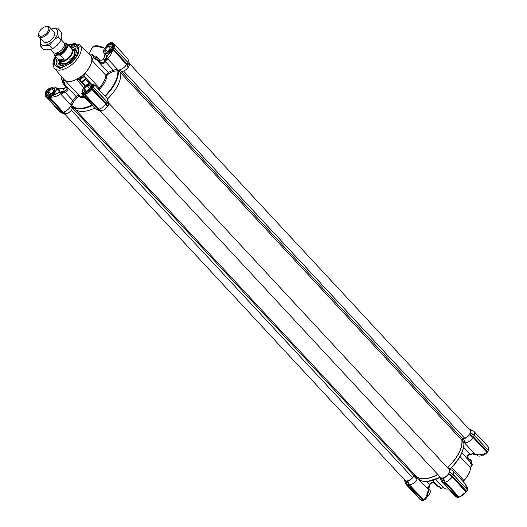 <?xml version="1.0" encoding="UTF-8"?>
<svg xmlns="http://www.w3.org/2000/svg" width="527" height="527" viewBox="0 0 527 527"><rect width="100%" height="100%" fill="white"/><g stroke="black" fill="none" stroke-linecap="round" stroke-linejoin="round"><path stroke-width="0.79" d="M440.032 477.396L427.674 481.467C423.405 481.803 420.124 480.802 417.832 478.463L417.832 478.457A0.448 0.382 136.5 0 0 417.832 478.463A30.223 15.803 -42.9 0 0 427.456 481.368A30.223 15.803 -42.9 0 0 439.966 477.205M437.845 474.471A30.223 15.803 137.1 0 1 425.058 478.786A30.223 15.803 137.1 0 1 415.375 475.815A30.223 15.803 137.1 0 1 415.026 475.413L415.012 475.4M463.108 438.919L465.697 442.845A7.833 4.097 -42.9 0 0 473.121 437.482L469.405 434.801A6.225 3.254 137.1 0 1 463.154 438.912A6.225 3.254 137.1 0 1 463.108 438.919L462.034 440.104A30.223 15.803 137.1 0 1 447.522 467.521L447.39 467.647M465.697 442.845L464.353 442.608A0.448 0.375 76.4 0 0 463.872 442.627L462.034 440.104M471.724 454.32L470.354 454.386L470.4 453.991L471.711 454.004A5.375 2.813 137.1 0 1 474.195 453.279L475.795 454.491C478.266 455.46 484.833 454.155 486.698 452.621L486.915 452.324L473.121 437.482L473.457 437.193L487.284 452.074L486.783 452.838L482.89 455.117L473.72 454.346M463.121 481.619A4.032 2.108 137.1 0 1 463.925 480.598A17.463 9.13 -42.9 0 0 468.49 474.359A17.463 9.13 -42.9 0 0 470.137 470.097L470.236 469.682A17.911 9.367 137.1 0 0 470.519 467.877A3.584 1.871 137.1 0 1 470.578 467.515A3.584 1.871 137.1 0 1 470.914 466.645A3.584 1.871 137.1 0 1 472.08 465.137L472.166 465.255A4.032 2.108 137.1 0 0 470.861 466.948A4.032 2.108 137.1 0 0 470.539 467.712M470.236 469.682A17.911 9.367 137.1 0 1 468.543 474.05A17.911 9.367 137.1 0 1 463.865 480.453L463.925 480.598M463.042 481.533A3.584 1.871 137.1 0 1 463.865 480.453L451.718 467.377M461.856 452.937L470.881 462.653A3.584 1.871 -42.9 0 0 470.262 463.18L472.08 465.137M442.733 487.818A4.032 2.108 137.1 0 0 441.422 488.345L440.822 488.364L439.353 486.395A3.584 1.871 -42.9 0 0 438.695 486.829L438.648 486.862A0.896 0.468 -42.9 0 1 438.095 487.1A0.896 0.468 -42.9 0 1 437.805 487.014A0.896 0.468 -42.9 0 1 437.779 486.981L434.597 483.555M441.171 488.351A3.584 1.871 137.1 0 1 442.535 487.844A3.584 1.871 137.1 0 1 442.72 487.818A3.584 1.871 137.1 0 1 443.701 488.022A17.911 9.367 137.1 0 0 448.629 489.043M468.931 428.965L472.554 430.651M472.409 430.328L469.135 429.057M469.208 429.261A6.225 3.254 137.1 0 1 469.669 429.406A6.225 3.254 137.1 0 1 470.558 432.621L474.287 435.276A7.833 4.097 -42.9 0 0 474.03 431.494A7.833 4.097 -42.9 0 0 473.266 430.961L469.669 429.406M469.886 434.432L473.727 437.081L474.32 435.381L470.558 432.621L469.715 434.571L473.457 437.193M470.644 432.812L474.293 435.473M448.339 468.668A6.225 3.254 137.1 0 1 448.806 468.813A6.225 3.254 137.1 0 1 449.696 472.027L453.424 474.682A7.833 4.097 -42.9 0 0 453.167 470.907A7.833 4.097 -42.9 0 0 452.397 470.367L448.806 468.813M449.024 473.839L452.858 476.487L453.457 474.787L449.696 472.027L448.846 473.984L452.588 476.599L466.461 491.691L465.954 492.093L452.258 476.889L448.536 474.208L448.846 473.984M452.653 476.349L466.652 491.335L467.429 489.873L453.648 474.919L449.814 472.35L453.431 474.88M448.536 474.208A6.225 3.254 137.1 0 1 443.339 478.114L445.243 482.159A7.833 4.097 -42.9 0 0 452.252 476.889L452.588 476.599M452.68 476.658L466.744 491.52L466.052 491.737A7.833 4.097 -42.9 0 1 459.037 497.007L459.531 496.915L459.037 497.007L445.243 482.159L444.854 482.409L443.036 478.351L443.339 478.114M443.036 478.351L441.448 478.483L443.352 482.745L444.676 482.64L442.851 478.47M441.455 478.457L441.369 478.279A6.225 3.254 137.1 0 1 439.92 477.067A6.225 3.254 137.1 0 1 439.808 476.592M415.026 475.413L413.715 476.013A6.225 3.254 137.1 0 1 407.799 481.072L409.703 485.117A7.833 4.097 -42.9 0 0 416.989 479.425L413.715 476.013M407.779 485.598L409.268 485.275L407.496 481.309L407.799 481.072M407.496 481.309L405.909 481.441L407.812 485.703L421.607 500.551L422.924 500.439L409.136 485.598L409.703 485.117L423.78 499.873C426.112 497.389 427.595 493.918 428.24 489.451L418.972 479.642M405.915 481.414L405.83 481.237A6.225 3.254 137.1 0 1 404.38 480.025A6.225 3.254 137.1 0 1 404.268 479.55M404.38 480.025L405.665 483.727A7.833 4.097 -42.9 0 0 406.146 484.53A7.833 4.097 -42.9 0 0 407.569 485.255M409.038 485.374L407.312 481.434M415.25 475.664L416.989 479.425M439.92 477.067L441.204 480.762A7.833 4.097 -42.9 0 0 441.685 481.573A7.833 4.097 -42.9 0 0 443.108 482.297M447.522 467.521L449.663 468.345L450.15 469.537L450.012 468.72A30.223 15.803 -42.9 0 0 463.846 442.601L463.8 442.746M464.55 442.337L463.496 442.219M470.446 459.241A0.896 0.468 137.1 0 1 470.479 459.267A0.896 0.468 137.1 0 1 470.506 459.3A21.495 11.238 -42.9 0 1 471.461 461.685A0.896 0.468 137.1 0 1 470.927 462.614L470.881 462.653M405.955 481.54L406.877 483.588M441.685 481.573L454.715 495.597L456.547 496.994M441.494 478.582L442.416 480.631M444.893 482.508L458.464 497.481L444.577 482.416M443.319 482.64L457.146 497.593L458.681 497.58L444.854 482.409M453.457 474.814L467.436 489.86M467.212 489.53L465.242 483.905L453.167 470.907M473.542 437.252L487.515 451.929L473.516 436.936M474.32 435.407L488.292 450.46L474.517 435.565M474.379 435.447L470.67 432.825M472.264 430.282L469.109 428.958M470.565 462.904L472.271 464.742A20.151 10.54 -42.9 0 0 471.336 462.172M467.739 456.678A21.495 11.238 137.1 0 1 468.226 458.194L467.752 457.291L467.91 456.092L469.919 454.043C467.153 455.249 466.408 456.942 467.686 459.129A0.896 0.468 -42.9 0 0 468.226 458.194L471.461 461.685M423.985 499.866L423.141 500.538L421.811 500.65M423.807 500.024L423.141 500.538L409.354 485.466M430.032 484.241A0.896 0.343 -150.9 0 1 430.045 484.425A0.896 0.343 -150.9 0 1 429.446 484.445L429.018 486.065A5.375 2.813 -42.9 0 0 427.245 488.549M429.88 484.576A0.896 0.343 -161.1 0 1 429.907 484.735L429.525 485.999L429.018 486.065L428.866 487.383A5.375 3.59 -62 0 0 428.24 489.451L428.556 489.227M425.638 498.891L423.78 499.873C425.566 499.339 426.837 497.969 427.588 495.769L428.899 488.371M423.767 500.044L424.037 499.965C425.039 499.945 426.165 498.72 427.417 496.276L427.43 496.243M423.491 499.965L423.128 500.294M456.013 496.691L456.632 497.086M459.353 497.066L457.35 497.692M466.711 491.421L467.521 490.057M467.271 489.59L467.423 487.837L465.242 483.905M487.284 452.074L486.915 452.324M481.586 455.209L482.811 455.13M475.044 454.294L475.044 454.294A5.375 3.952 149.6 0 0 473.088 454.175L473.088 454.175M487.317 452.08L486.994 452.561M487.607 452.12L488.298 450.354L474.511 435.513M469.886 454.307L470.354 454.386M426.732 481.52L429.446 484.445C431.257 482.212 433.247 481.849 435.407 483.371A0.896 0.468 137.1 0 1 434.854 483.615A0.896 0.468 137.1 0 1 434.564 483.529C432.911 482.37 431.402 482.673 430.045 484.425L429.907 484.735A0.896 0.343 -161.1 0 1 429.294 484.86M429.182 487.356L429.479 485.901M428.866 487.383L428.925 488.292L429.182 487.363M474.195 453.279L464.294 442.621L463.925 442.726C464.056 451.191 459.399 459.972 449.946 469.07L449.9 469.267M485.334 454.07L486.671 452.858M470.4 453.991L469.919 454.043L463.635 447.278M89.577 54.591L90.716 54.999L92.442 59.294L91.876 60.289A17.911 9.367 137.1 0 1 89.893 66.468A17.911 9.367 137.1 0 1 85.216 72.864L84.491 74.314L77.844 79.307L76.395 79.491A17.911 9.367 137.1 0 1 65.052 80.433L64.301 80.433A3.584 1.871 -42.9 0 0 64.268 80.44A3.584 1.871 -42.9 0 0 62.865 80.888A19.703 10.303 137.1 0 1 61.521 77.555L61.461 78.352A20.151 10.54 -42.9 0 0 62.627 81.263L62.627 81.263M65.052 80.433L79.037 95.492L78.115 95.341L76.158 96.586L77.014 97.423L73.681 101.408L71.718 105.407A0.448 0.382 136.5 0 0 71.725 105.901A30.223 15.803 -42.9 0 0 81.349 108.812A30.223 15.803 -42.9 0 0 92.291 105.466M78.912 79.551L79.61 79.847A20.151 10.54 -42.9 0 0 84.109 76.468L84.07 75.677A19.703 10.303 137.1 0 1 78.912 79.551A3.584 1.871 137.1 0 0 77.877 79.307A3.584 1.871 137.1 0 0 77.844 79.307M91.408 84.478L86.244 78.497A3.584 1.871 137.1 0 1 86.151 78.029L85.927 78.424A20.151 10.54 -42.9 0 1 81.428 81.804L81.059 81.85A3.584 1.871 137.1 0 1 81.105 81.896A3.584 1.871 137.1 0 1 81.303 82.212L81.316 82.238A0.896 0.468 137.1 0 0 81.362 82.317A0.896 0.468 137.1 0 0 81.652 82.41A0.896 0.468 137.1 0 0 82.126 82.225A21.495 11.238 -42.9 0 0 85.809 79.458L89.926 84.024M56.086 57.16A14.723 7.701 -42.9 0 0 58.365 67.344A14.723 7.701 -42.9 0 0 76.942 55.118A14.723 7.701 -42.9 0 0 78.543 48.603A14.723 7.701 -42.9 0 0 68.55 45.579M66.415 65.526A13.432 7.022 137.1 0 1 57.278 65.677L58.056 66.514A13.432 7.022 -42.9 0 0 59.459 67.469M94.702 56.672L94.715 56.679A20.151 10.54 -42.9 0 1 95.894 59.604L95.703 59.992A3.584 1.871 137.1 0 1 96.322 59.465L96.369 59.432A0.896 0.468 -42.9 0 0 96.909 58.497A21.495 11.238 137.1 0 0 95.947 56.112A0.896 0.468 137.1 0 0 95.921 56.079L99.162 59.571A0.896 0.468 -42.9 0 0 99.129 59.544M95.894 59.604L94.076 57.641L93.72 57.858L95.703 59.992M62.647 81.277L64.795 83.207L62.865 80.888M95.921 56.079A0.896 0.468 137.1 0 0 95.637 55.994A0.896 0.468 137.1 0 0 95.123 56.205L95.117 56.211A3.584 1.871 137.1 0 1 94.61 56.567M78.589 49.703A13.432 7.022 -42.9 0 0 77.739 48.234L76.962 47.397A13.432 7.022 137.1 0 1 76.553 55.75A13.432 7.022 137.1 0 1 76.138 56.494M62.397 80.921A0.896 0.468 137.1 0 0 62.265 81.415A21.495 11.238 -42.9 0 0 63.22 83.793A0.896 0.468 -42.9 0 0 63.247 83.826A0.896 0.468 -42.9 0 0 63.536 83.918A0.896 0.468 -42.9 0 0 64.09 83.674L67.331 87.166C68.609 89.346 67.864 91.039 65.091 92.245L72.818 100.565L76.158 96.586L64.136 83.641A3.584 1.871 137.1 0 1 64.795 83.207M116.823 69.261L120.551 72.594L119.247 70.684L119.247 69.913A7.833 4.097 -42.9 0 0 126.671 64.557L127.112 64.406L128.404 67.179L128.094 67.403L126.671 64.557L112.883 49.703L112.679 50.012C111.302 54.064 109.702 56.876 107.877 58.451L107.515 58.675L116.829 68.596L116.823 69.261L113.298 70.163L113.792 71.277L108.845 73.516L108.345 72.41L105.861 75.341L91.876 60.289M118.18 70.038L116.829 68.596M73.681 101.408L72.818 100.565L70.789 103.839L69.874 103.865L74.063 108.424A30.223 15.803 -42.9 0 0 83.747 111.388A30.223 15.803 -42.9 0 0 94.689 108.048M71.198 105.314L71.725 105.901M82.956 94.28L82.785 94.517A0.448 0.369 99.7 0 1 82.779 93.878L84.643 93.055L83.002 92.844L82.943 92.449M105.308 54.656L107.1 56.468A0.448 0.395 -135.6 0 1 107.205 56.251L106.685 56.468L106.322 55.743M108.424 45.236L110.716 44.334L110.117 42.957L109.563 43.293L109.959 43.049M48.405 89.023L50.836 87.976C49.913 87.89 48.616 88.648 46.943 90.255L46.534 90.71L46.712 91.731L47.298 91.968L49.09 89.801M64.301 80.433L62.904 78.187M61.955 77.074A3.584 1.871 137.1 0 1 61.521 77.555M84.491 74.314A3.584 1.871 -42.9 0 0 84.07 75.677M85.216 72.864L99.201 87.917L98.417 89.037M92.442 59.294A3.584 1.871 137.1 0 1 93.49 57.884L93.72 57.858M83.964 96.513A17.911 9.367 -42.9 0 1 83.912 96.513A17.911 9.367 -42.9 0 1 79.037 95.492A0.896 0.758 -55.9 0 1 79.083 96.507L77.014 97.423M108.845 73.516L106.902 75.618A18.577 9.717 137.1 0 1 99.998 88.655L99.26 89.952M90.716 54.999A3.584 1.871 -42.9 0 0 92.153 54.551A19.703 10.303 137.1 0 1 93.49 57.884M94.076 57.641A20.151 10.54 -42.9 0 0 92.904 54.736L92.153 54.551M74.399 46.126L74.05 45.019L71.534 45.23L71.837 46.178M117.389 70.664A0.896 0.56 -80 0 0 117.593 70.243L117.877 70.737L113.792 71.277M81.441 82.377L84.551 85.73A0.896 0.468 -42.9 0 0 84.603 85.809L84.676 85.861M86.257 78.53A0.896 0.468 137.1 0 1 85.809 79.458M92.897 54.722L94.722 56.692L92.396 54.571M71.534 45.23L72.351 46.106M96.322 59.465L108.345 72.41L113.298 70.163L105.565 61.843A0.896 0.343 -150.9 0 1 104.596 61.106C103.246 62.818 101.764 63.115 100.143 61.982A0.896 0.468 137.1 0 1 99.61 62.917C101.77 64.439 103.753 64.083 105.565 61.843L106.072 60.414A5.375 2.813 137.1 0 1 108.555 59.689M105.156 96.296A30.223 15.803 -42.9 0 0 118.397 70.849A0.448 0.349 176.1 0 0 117.877 70.737A29.894 15.632 -42.9 0 1 104.787 95.901M63.76 88.813L65.954 86.738L65.005 88.022L63.332 88.872M71.87 104.853A0.896 0.369 14.3 0 1 71.468 104.886L70.789 103.839L69.874 103.865L61.6 94.959A5.375 2.813 137.1 0 1 63.378 92.482L65.091 92.245L64.749 91.033L62.983 91.395L63.378 92.482L62.133 92.62A5.375 1.739 152 0 0 60.71 93.826C57.93 96.026 54.281 97.172 49.762 97.264L63.253 112.185A7.833 4.097 -42.9 0 0 70.546 106.5L73.576 107.877M66.514 87.337L66.488 87.317A0.896 0.468 137.1 0 1 66.461 87.284C67.502 88.846 66.936 90.091 64.749 91.033M91.902 105.051A29.894 15.632 -42.9 0 1 81.237 108.279A29.894 15.632 -42.9 0 1 71.718 105.407L71.468 104.886L71.27 105.4L71.468 104.886M85.578 85.941L85.367 85.71A21.495 11.238 -42.9 0 0 89.05 82.943A0.896 0.468 -42.9 0 0 89.498 82.014M99.425 59.821A0.896 0.428 123.7 0 1 99.491 59.854A0.896 0.428 123.7 0 1 99.557 59.92C101.283 60.592 102.66 60.243 103.694 58.859A0.896 0.343 -150.9 0 1 103.681 58.668A0.896 0.343 -150.9 0 1 103.826 58.589M96.909 58.497L100.143 61.982A21.495 11.238 -42.9 0 0 99.188 59.604L99.557 59.92M105.723 61.442A0.896 0.435 -158.2 0 1 104.754 60.77L104.596 61.106M112.949 49.294L112.264 49.498L113.252 49.459L112.264 49.498L112.679 50.012L106.454 57.068L107.515 58.675A5.375 1.383 128.4 0 0 106.349 59.406L106.072 60.414A0.896 0.547 -154.5 0 1 105.242 59.656L104.754 60.77A25.718 13.452 137.1 0 0 103.845 58.517L105.169 53.873M118.397 70.849L118.219 70.137M107.31 99.109A30.223 15.803 -42.9 0 0 120.723 72.706L120.551 72.594M62.015 89.096L63.378 88.707L60.598 88.747M64.623 92.317L64.353 91.118A25.718 13.452 137.1 0 1 63.451 88.865L63.846 88.786M61.6 94.959L59.703 92.179L58.523 92.95C60.862 91.263 60.256 89.755 56.712 88.437L58.681 88.806M82.779 93.878C81.757 93.477 81.659 92.884 82.489 92.1L81.725 93.411L82.785 94.517L82.205 94.616L95.235 108.641A7.833 4.097 -42.9 0 0 96.006 109.181A7.833 4.097 -42.9 0 0 96.395 109.313M82.205 94.616L81.725 93.431M93.075 85.941C95.064 84.478 95.137 84.709 93.286 86.632L93.332 87.074M106.974 101.751A7.833 4.097 -42.9 0 0 107.198 98.78A7.833 4.097 -42.9 0 0 106.717 97.976L94.643 84.979L92.706 84.478M106.177 59.202L105.743 58.649L106.349 59.406L106.454 57.068L105.242 59.656M119.247 69.913L121.796 71.52L120.723 72.706M107.712 106.441L108.503 104.952L107.192 101.988L93.391 87.133L92.614 88.707L106.408 103.555L107.712 106.441L107.225 106.81L105.808 103.964A7.833 4.097 137.1 0 1 98.793 109.227L102.027 110.716L101.724 110.953L98.397 109.53L96.823 109.662M93.404 87.192L107.106 101.942L108.47 104.827M108.391 104.596A6.225 3.254 -42.9 0 0 108.483 102.475L107.198 98.78M121.796 71.52A6.225 3.254 -42.9 0 0 128.094 67.403M128.404 67.179L129.365 65.546L128.035 62.667M128.068 62.673L129.332 65.414M129.26 65.19A6.225 3.254 -42.9 0 0 129.352 63.069L128.061 59.373A7.833 4.097 137.1 0 1 127.844 62.344M66 114.036L62.858 112.488L61.356 112.771L64.656 114.148L66.185 113.911L62.937 112.521L49.11 97.633L49.439 96.691L49.762 97.264L54.801 94.491L49.63 96.639M62.937 112.521L63.253 112.185L66.488 113.674L66.185 113.911M66.488 113.674A6.225 3.254 -42.9 0 0 72.41 108.615L73.714 108.015M101.54 111.078L98.22 109.702L84.425 94.853L83.108 94.965L96.896 109.814L100.196 111.19L101.724 110.953M102.027 110.716A6.225 3.254 -42.9 0 0 107.225 106.81M61.995 88.938L58.418 88.984L60.592 88.753M62.983 91.395L59.703 92.179L62.133 92.62L61.672 91.751L61.962 92.409M58.201 93.147L54.801 94.491M72.41 108.615L70.546 106.5M82.614 92.047L81.725 93.411M91.718 85.526L92.699 84.478L92.442 85.236L92.607 84.518C93.312 84.221 93.542 84.926 93.286 86.632L92.673 86.448L92.857 86.823M103.694 58.859L103.845 58.517A0.896 0.343 -161.1 0 1 103.819 58.359A0.896 0.343 -161.1 0 1 103.938 58.253M106.414 46.56L108.134 44.169M104.985 54.307L104.702 55.44M112.699 49.347L112.31 48.267L107.205 56.251A0.448 0.395 -135.6 0 1 107.403 56.145M91.25 88.207L92.607 84.518L91.369 88.009L92.686 86.869L93.391 87.245L107.179 102.093L106.184 103.681L107.541 106.586M60.855 112.271A7.833 4.097 137.1 0 1 60.467 112.139A7.833 4.097 137.1 0 1 59.696 111.599L45.902 96.751A7.833 4.097 137.1 0 0 47.384 97.488M112.218 42.97L111.81 43.049L112.218 42.97A7.833 4.097 137.1 0 1 113.786 43.721L127.58 58.569A7.833 4.097 137.1 0 1 128.061 59.373M128.114 62.838L127.277 64.169L128.575 67.034M50.836 87.976L51.455 87.904M46.916 90.42L46.402 90.815M58.108 89.821L59.479 91.118L58.958 92.502L54.643 94.379L48.761 96.039L49.051 96.955L49.439 96.691L49.149 97.08M82.39 92.192L83.095 92.258M92.469 84.603L92.673 86.448M109.814 43.142L109.695 43.135C107.436 44.564 106.309 45.796 106.309 46.831M110.334 42.799L109.741 43.234L110.235 43.135M106.5 46.488L109.563 43.293M108.799 53.932L109.161 53.668M112.132 49.69L108.779 53.8L112.455 48.181C113.621 45.362 113.022 43.873 110.65 43.708L106.717 46.31M98.397 109.53L84.3 94.59L84.972 93.734L84.999 94.379L98.793 109.227L98.397 109.774M93.022 86.935L91.395 88.905L105.808 103.957L106.474 103.707M61.284 112.62L47.502 97.831M128.054 62.706L127.343 64.301M47.055 90.242L51.271 88.009M54.709 94.412L48.517 96.204C46.152 96.039 45.553 94.55 46.712 91.731L50.961 88.207M47.47 97.502L47.358 96.863L47.476 97.297L48.827 97.185L48.886 97.818L47.568 97.923L47.404 97.363L47.509 97.91L61.297 112.752M84.86 93.147L84.643 93.055C87.251 92.508 89.452 90.848 91.237 88.068L91.369 88.009C89.518 90.888 87.205 92.62 84.439 93.22C82.614 93.233 81.968 92.864 82.489 92.1M82.983 94.695L83.016 94.34L84.557 94.353L91.395 88.905L92.265 88.753L106.184 103.681M113.279 49.452L127.251 64.123L113.476 49.301L114.254 47.838L113.483 47.199L114.201 47.667M114.01 47.661L113.687 47.562L112.897 49.064L113.233 49.123M92.08 88.701L106.21 103.747M47.41 97.251L47.443 97.66M45.546 92.792L46.152 91.085M45.526 92.844L45.355 92.403L46.389 90.802M110.802 42.654L111.915 42.45L112.429 42.944M111.698 42.615L111.81 43.049L111.908 42.45L110.341 42.727M48.978 96.138L47.213 95.532A6.047 3.162 137.1 0 1 47.298 91.968M110.716 44.334A6.047 3.162 137.1 0 1 112.475 44.94L112.33 48.418M98.477 109.563L84.557 94.353M45.691 92.712C44.973 95.051 45.533 96.434 47.358 96.863L47.423 97.442M114.273 47.786L127.975 62.535L113.483 47.199C114.194 44.861 113.641 43.477 111.81 43.049M72.719 49.406A9.519 4.98 137.1 0 1 73.497 49.676A9.519 4.98 137.1 0 1 73.997 56.185A9.519 4.98 137.1 0 1 66.25 63.372A9.519 4.98 137.1 0 1 59.808 62.397A9.519 4.98 137.1 0 1 59.597 61.593M70.697 47.885A11.317 5.922 137.1 0 1 75.96 49.65A11.317 5.922 137.1 0 1 75.071 55.875A11.317 5.922 137.1 0 1 59.604 64.847A11.317 5.922 137.1 0 1 58.227 59.465M69.65 46.765A13.432 7.022 137.1 0 1 76.962 47.397M57.278 65.677A13.432 7.022 137.1 0 1 57.186 58.345M108.595 102.956L449.123 469.511A5.823 3.043 137.1 0 1 448.945 473.134A5.823 3.043 137.1 0 1 444.669 477.31A5.823 3.043 137.1 0 1 440.592 477.436L100.341 111.177M129.458 63.55L469.985 430.104A5.823 3.043 137.1 0 1 469.807 433.728A5.823 3.043 137.1 0 1 464.702 438.273L462.726 439.011A0.896 0.468 -42.9 0 0 461.843 440.104A29.999 15.691 137.1 0 1 458.589 453.497A29.999 15.691 137.1 0 1 447.311 467.548A0.896 0.468 -42.9 0 0 447.304 467.554M437.753 474.379A29.999 15.691 137.1 0 1 415.539 475.664L75.539 109.675M415.026 475.11A0.896 0.468 -42.9 0 0 413.978 475.617L412.463 477.508A5.823 3.043 137.1 0 1 405.052 480.393L64.801 114.135M427.318 496.539A5.639 2.951 -42.9 0 0 430.177 492.337A5.639 2.951 -42.9 0 0 430.197 492.258M427.364 496.421A5.823 3.043 -42.9 0 0 430.216 492.172A5.823 3.043 -42.9 0 0 430.315 491.375A5.823 3.043 -42.9 0 0 429.841 489.972L428.787 488.839M53.754 87.047A5.823 3.043 137.1 0 1 53.84 87.034A5.823 3.043 137.1 0 1 54.149 86.995A5.823 3.043 137.1 0 1 56.014 87.568A5.823 3.043 137.1 0 1 55.836 91.191A5.823 3.043 137.1 0 1 51.251 95.519M48.583 96.039A5.823 3.043 137.1 0 1 47.483 95.492A5.823 3.043 137.1 0 1 47.107 93.292A5.823 3.043 137.1 0 1 47.127 93.207M49.314 95.815A5.639 2.951 137.1 0 1 47.147 93.121A5.639 2.951 137.1 0 1 53.675 87.06A5.639 2.951 137.1 0 1 53.971 87.021A5.639 2.951 137.1 0 1 55.605 91.085A5.639 2.951 137.1 0 1 49.314 95.815M51.488 94.096A3.584 1.871 137.1 0 1 52.542 92.719A3.584 1.871 137.1 0 1 54.307 91.467M51.462 94.102A4.032 2.108 137.1 0 1 50.19 94.531A4.032 2.108 137.1 0 1 48.866 94.313L48.715 94.188A4.032 2.108 137.1 0 1 48.734 91.803L48.892 91.5A4.032 2.108 137.1 0 1 51.508 88.905L51.824 88.734A4.032 2.108 137.1 0 1 54.419 88.523L54.571 88.648A4.032 2.108 137.1 0 1 54.854 90.203A4.032 2.108 137.1 0 1 54.551 91.033L54.393 91.329A4.032 2.108 137.1 0 1 51.778 93.931L51.462 94.102M48.866 94.313L50.414 94.491M54.801 90.4L54.571 88.648M54.419 88.523L51.824 88.734M51.508 88.905L48.892 91.5M48.734 91.803L48.715 94.188M54.498 91.224L54.004 91.263L51.666 88.747M54.004 91.263L51.073 94.175L48.734 91.658M110.617 51.007A5.823 3.043 137.1 0 1 105.749 53.701A5.823 3.043 137.1 0 1 103.885 53.128A5.823 3.043 137.1 0 1 103.509 50.921A5.823 3.043 137.1 0 1 103.536 50.842M105.723 53.444A5.639 2.951 137.1 0 1 103.549 50.757A5.639 2.951 137.1 0 1 110.077 44.696A5.639 2.951 137.1 0 1 110.374 44.657A5.639 2.951 137.1 0 1 112.007 48.721A5.639 2.951 137.1 0 1 105.723 53.444M110.163 44.683A5.823 3.043 137.1 0 1 110.248 44.67A5.823 3.043 137.1 0 1 110.551 44.63A5.823 3.043 137.1 0 1 112.416 45.203A5.823 3.043 137.1 0 1 112.883 46.343M107.897 51.732A3.584 1.871 137.1 0 1 108.944 50.355A3.584 1.871 137.1 0 1 110.716 49.103M107.864 51.732A4.032 2.108 137.1 0 1 106.599 52.166A4.032 2.108 137.1 0 1 105.275 51.949L105.117 51.817A4.032 2.108 137.1 0 1 105.143 49.439L105.301 49.136A4.032 2.108 137.1 0 1 107.916 46.541L108.226 46.369A4.032 2.108 137.1 0 1 110.822 46.152L110.973 46.284A4.032 2.108 137.1 0 1 111.256 47.832A4.032 2.108 137.1 0 1 110.953 48.668L110.795 48.965A4.032 2.108 137.1 0 1 108.18 51.567L107.864 51.732M105.275 51.949L106.816 52.12M111.204 48.036L110.973 46.284M110.822 46.152L108.226 46.369M107.916 46.541L105.301 49.136M105.143 49.439L105.117 51.817M110.907 48.859L110.406 48.899L108.075 46.383M110.406 48.899L107.482 51.811L105.143 49.294M84.162 93.088A5.823 3.043 137.1 0 1 83.022 92.535A5.823 3.043 137.1 0 1 82.647 90.334A5.823 3.043 137.1 0 1 82.667 90.249M88.595 91.131A5.639 2.951 137.1 0 1 84.854 92.851A5.639 2.951 137.1 0 1 82.686 90.163A5.639 2.951 137.1 0 1 89.215 84.103A5.639 2.951 137.1 0 1 89.511 84.063A5.639 2.951 137.1 0 1 89.742 90.064M89.3 84.089A5.823 3.043 137.1 0 1 89.379 84.076A5.823 3.043 137.1 0 1 89.689 84.037A5.823 3.043 137.1 0 1 91.553 84.61A5.823 3.043 137.1 0 1 91.994 86.441M87.027 91.138A3.584 1.871 137.1 0 1 88.081 89.761A3.584 1.871 137.1 0 1 89.847 88.51M87.001 91.145A4.032 2.108 137.1 0 1 85.73 91.573A4.032 2.108 137.1 0 1 84.406 91.355L84.254 91.23A4.032 2.108 137.1 0 1 84.274 88.846L84.432 88.543A4.032 2.108 137.1 0 1 87.047 85.947L87.363 85.776A4.032 2.108 137.1 0 1 89.959 85.565L90.11 85.69A4.032 2.108 137.1 0 1 90.394 87.245A4.032 2.108 137.1 0 1 90.091 88.075L89.933 88.371A4.032 2.108 137.1 0 1 87.317 90.973L87.001 91.145M84.406 91.355L85.954 91.533M90.341 87.442L90.11 85.69M89.959 85.565L87.363 85.776M87.047 85.947L84.432 88.543M84.274 88.846L84.254 91.23M90.038 88.266L89.544 88.305L87.205 85.789M89.544 88.305L86.612 91.217L84.274 88.701M477.33 455.111L477.719 455.532A5.823 3.043 -42.9 0 0 479.886 456.066A5.823 3.043 -42.9 0 0 481.948 455.321A5.823 3.043 -42.9 0 0 482.113 455.236M479.972 456.053A5.639 2.951 -42.9 0 0 480.057 456.039A5.639 2.951 -42.9 0 0 482.238 455.216M45.994 26.528L46.837 26.396A7.167 3.748 137.1 0 1 47.213 26.35A7.167 3.748 137.1 0 1 49.505 27.055A7.167 3.748 137.1 0 1 48.221 33.142A7.167 3.748 137.1 0 1 41.304 37.509A7.167 3.748 137.1 0 1 39.011 36.804A7.167 3.748 137.1 0 1 38.55 34.097L38.741 33.267A6.271 3.281 -42.9 0 0 41.152 36.251A6.271 3.281 -42.9 0 0 48.141 31.007A6.271 3.281 -42.9 0 0 46.323 26.488A6.271 3.281 -42.9 0 0 45.994 26.528A6.271 3.281 -42.9 0 0 38.741 33.267M61.356 39.808L63.971 42.621A7.167 3.748 137.1 0 1 62.68 48.708A7.167 3.748 137.1 0 1 55.763 53.075A7.167 3.748 137.1 0 1 53.471 52.371L50.757 49.452M53.8 52.66A8.057 4.216 -42.9 0 0 55.361 55.348L54.815 55.697A8.504 4.447 137.1 0 1 54.393 55.335L59.064 60.368A8.504 4.447 -42.9 0 0 61.791 61.204A8.504 4.447 -42.9 0 0 70.005 56.02A8.504 4.447 -42.9 0 0 71.534 48.787L66.857 43.754A8.504 4.447 137.1 0 1 60.15 55.249L59.083 55.039A8.057 4.216 -42.9 0 0 66.027 48.794A8.057 4.216 -42.9 0 0 65.361 43.181L66.428 43.392A8.504 4.447 137.1 0 1 66.857 43.754L66.428 43.392M70.796 47.997A8.952 4.684 137.1 0 1 72.12 48.761A8.952 4.684 137.1 0 1 70.513 56.376A8.952 4.684 137.1 0 1 61.863 61.83A8.952 4.684 137.1 0 1 58.998 60.954A8.952 4.684 137.1 0 1 58.332 59.577M54.815 55.697L58.714 59.887L61.31 60.691L64.05 59.446L60.15 55.249M64.373 43.267L65.361 43.181M55.361 55.348L59.083 55.039M58.714 59.887L64.05 59.446M40.836 38.767A10.744 5.619 -42.9 0 0 40.184 41.692A10.744 5.619 -42.9 0 0 44.505 45.335L40.704 46.297L43.748 49.571L48.662 49.808L52.463 48.846L57.41 45.078L61.251 40.111L61.843 36.706L61.323 32.107L58.28 28.827L57.687 32.233A10.744 5.619 -42.9 0 0 53.365 28.59A10.744 5.619 -42.9 0 0 51.33 29.018M40.704 46.297L40.184 41.692L40.777 38.287M53.985 31.87A7.187 3.761 137.1 0 1 54.663 34.789A7.187 3.761 137.1 0 1 53.985 36.541A7.187 3.761 137.1 0 1 46.35 42.516A7.187 3.761 137.1 0 1 43.484 41.62M44.505 45.335A10.744 5.619 -42.9 0 0 53.253 40.605A10.744 5.619 -42.9 0 0 57.687 32.233L58.207 36.837L53.253 40.605L49.419 45.566L44.505 45.335M51.271 28.952L58.28 28.827M52.463 48.846L49.419 45.566M61.251 40.111L58.207 36.837M73.088 57.219A8.952 4.684 -42.9 0 0 69.847 59.591M450.038 468.964A29.894 15.632 -42.9 0 0 460.512 455.651A29.894 15.632 -42.9 0 0 463.859 444.636M438.695 486.829L432.779 480.466M435.407 483.371L438.648 486.862M449.663 468.345L450.012 468.72M406.146 484.53L419.94 499.379A7.833 4.097 -42.9 0 0 421.099 500.051M427.838 481.382A29.894 15.632 -42.9 0 0 440.025 477.37M464.004 442.258L463.846 442.601M488.088 450.124A7.833 4.097 -42.9 0 0 487.824 446.349C488.588 448.055 488.707 449.386 488.173 450.335M472.455 430.414L472.752 430.743M421.534 500.479L407.76 485.69L405.902 481.513M423.141 500.255L409.314 485.367M457.074 497.514L443.299 482.732L441.442 478.556M466.421 491.487L466.052 491.737M459.531 496.915L465.954 492.093M459.037 497.007L458.681 497.297M466.125 491.981L467.429 489.761L453.655 474.972M467.686 459.129L470.927 462.614M470.519 467.877L460.038 456.593M440.822 488.364L439.123 486.533L440.835 488.371M435.717 479.432L443.701 488.022M437.805 487.014L434.564 483.529A0.896 0.468 137.1 0 1 434.538 483.496M54.426 68.273L64.011 79.478A17.892 9.361 -42.9 0 0 76.527 79.32A17.892 9.361 -42.9 0 0 89.827 66.402A17.892 9.361 -42.9 0 0 90.229 55.124L79.755 44.742A17.292 9.045 137.1 0 1 79.373 55.638A17.292 9.045 137.1 0 1 66.521 68.121A17.292 9.045 137.1 0 1 54.426 68.273C52.331 65.407 52.489 61.679 54.9 57.094L55.322 56.336M67.937 44.914L75.117 43.405L79.202 46.08L77.956 55.032L71.685 62.779L59.926 68.569L53.51 64.287L55.467 56.494M84.873 97.488A18.577 9.717 137.1 0 1 84.142 97.574A18.577 9.717 137.1 0 1 79.083 96.507M79.083 79.722L81.059 81.85M67.331 87.166A0.896 0.468 137.1 0 1 66.777 87.403A0.896 0.468 137.1 0 1 66.488 87.317L63.247 83.826M66.461 87.284L63.28 83.859M81.362 82.317L84.603 85.809A0.896 0.468 -42.9 0 0 84.893 85.894A0.896 0.468 -42.9 0 0 85.367 85.71L82.126 82.225M48.576 96.131A6.047 3.162 137.1 0 1 47.213 95.532M99.998 88.655L99.201 87.917A17.911 9.367 -42.9 0 0 105.861 75.341A0.896 0.665 -175.6 0 0 106.902 75.618M83.958 87.64L76.395 79.491M92.232 84.946L86.244 78.497M86.151 78.029L84.168 75.901M84.109 76.468L85.927 78.424M96.369 59.432L99.61 62.917M81.428 81.804L79.61 79.847M104.563 55.671L103.681 58.668C102.725 60.157 101.329 60.546 99.491 59.854L99.162 59.571A0.896 0.468 -42.9 0 1 99.188 59.604L95.947 56.112M104.695 48.405A10.659 5.033 -152.1 0 0 92.251 47.496L97.172 45.658L104.84 48.214M104.807 48.253L95.222 45.856M113.252 49.459L127.079 64.34M62.858 112.732L48.761 97.548M62.858 112.488L49.083 97.666M107.251 102.245L108.516 104.853M92.383 88.859L92.014 89.109A7.833 4.097 137.1 0 1 84.999 94.379L84.643 94.669M112.192 42.621L112.514 42.97M112.053 42.871L113.786 43.721A7.833 4.097 137.1 0 1 114.043 47.502L114.03 47.568M96.836 109.794L83.042 94.873M45.52 92.759L45.559 92.759C45.019 93.714 45.138 95.044 45.902 96.751M112.574 42.983L112.179 42.674M129.379 65.447L128.028 62.548L114.063 47.582M73.227 49.953A9.137 4.776 137.1 0 1 72.871 57.588A9.137 4.776 137.1 0 1 63.543 63.853A9.137 4.776 137.1 0 1 60.104 62.146M73.497 49.676L74.959 50.408A10.105 5.283 137.1 0 1 76.329 51.857M73.108 49.512A10.738 5.613 137.1 0 1 76.263 50.605M60.526 65.216A10.738 5.613 137.1 0 1 59.676 61.995M61.771 65.374A10.105 5.283 137.1 0 1 60.427 63.905L59.808 62.397M447.311 467.548L108.595 102.943M464.702 438.273L123.568 71.066M462.726 439.011L121.434 71.632M461.843 440.104L120.755 72.95M413.978 475.617L72.693 108.246M412.463 477.508L71.303 110.268M55.546 53.089L55.612 53.161A6.133 3.208 -42.9 0 0 57.575 53.761A6.133 3.208 -42.9 0 0 63.497 50.025A6.133 3.208 -42.9 0 0 64.597 44.808L64.531 44.736M64.557 44.34A6.581 3.445 137.1 0 1 64.413 49.821A6.581 3.445 137.1 0 1 57.647 54.393A6.581 3.445 137.1 0 1 55.144 53.082M415.375 475.815L417.832 478.463M474.03 431.494L487.824 446.349M421.672 500.222L419.94 499.379M456.296 496.935L454.715 495.597M466.112 492.007L459.313 497.093M467.416 487.837L467.304 489.741M482.89 455.117C483.569 455.348 484.866 454.584 486.783 452.838L487.007 452.555M472.429 430.348L472.824 430.77M456.955 497.211L456.316 496.935M64.459 83.226L62.641 81.27M79.755 44.742L67.785 44.755M88.905 53.813L92.251 47.496M56.402 87.989L60.006 88.753M96.448 109.372L96.006 109.181M104.807 54.801L104.557 55.691M60.908 112.33L60.467 112.139M50.908 87.969L51.494 87.877M92.363 84.761L91.685 85.558M104.939 54.261L104.833 54.722M96.863 109.807L100.163 111.184M61.323 112.765L64.623 114.142M109.919 43.076L110.584 42.555M73.549 50.401L73.971 50.757C77.324 53.464 69.445 63.714 63.629 63.787L60.526 62.496M47.904 95.94L47.483 95.492M59.538 91.362L56.014 87.568M106.974 56.448L103.885 53.128M112.837 45.651L112.416 45.203M83.49 93.042L83.022 92.535M92.297 85.414L91.553 84.61M49.505 27.055L54.386 32.305M74.083 50.875L72.12 48.761M60.961 63.062L58.998 60.954M53.649 52.542L54.393 55.335M39.011 36.804L43.886 42.055"/></g></svg>
